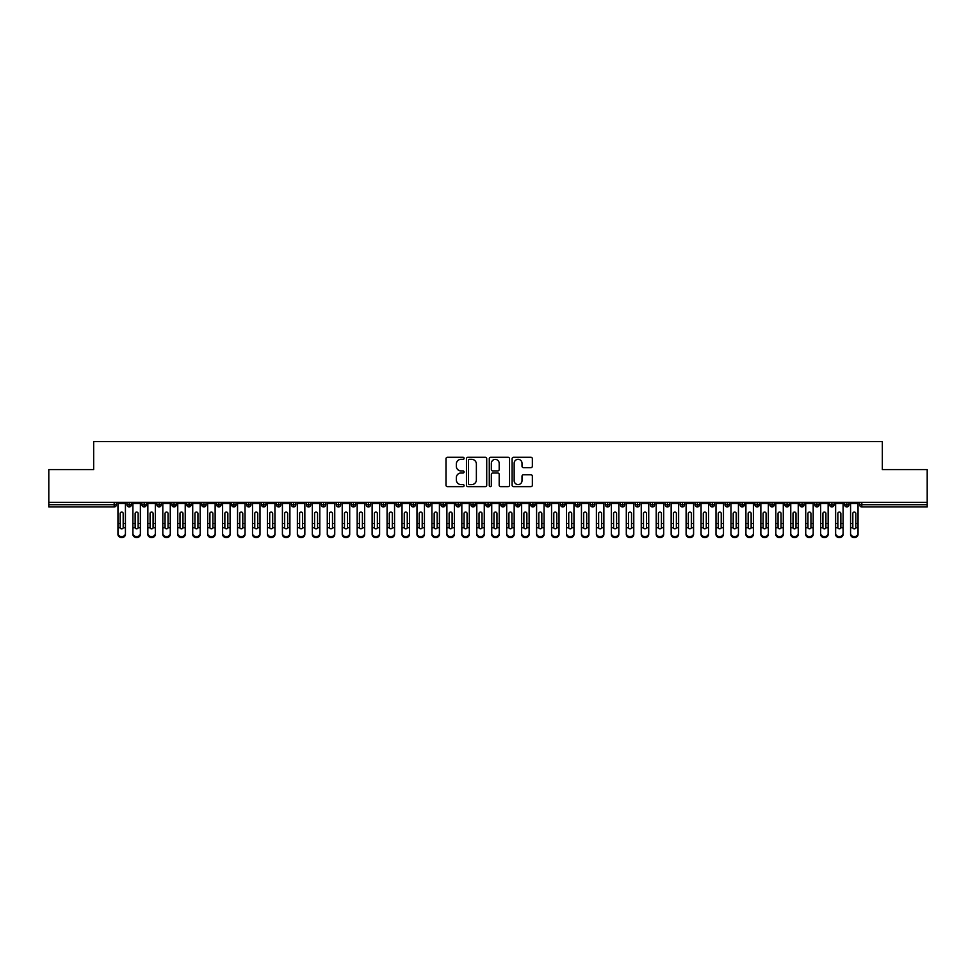 <?xml version="1.0" encoding="UTF-8"?>
<svg xmlns="http://www.w3.org/2000/svg" width="976" height="976" viewBox="0 0 976 976"><rect width="100%" height="100%" fill="white"/><g stroke="black" fill="none" stroke-linecap="round" stroke-linejoin="round"><path stroke-width="1.46" d="M464.076 458.317A1.025 1.025 0 0 0 463.051 457.293L447.459 457.293A1.464 1.464 0 0 0 445.995 458.757L445.995 485.17A1.464 1.464 0 0 0 447.459 486.646L463.051 486.646A1.025 1.025 0 0 0 464.076 485.609A1.025 1.025 0 0 0 463.051 484.584L461.038 484.584A4.697 4.697 0 0 1 456.341 479.887L456.341 477.691A4.697 4.697 0 0 1 461.038 472.994L463.051 472.994A1.025 1.025 0 0 0 464.076 471.969A1.025 1.025 0 0 0 463.051 470.932L461.038 470.932A4.697 4.697 0 0 1 456.341 466.235L456.341 464.039A4.697 4.697 0 0 1 461.038 459.342L463.051 459.342A1.025 1.025 0 0 0 464.076 458.317M530.895 467.638A1.464 1.464 0 0 0 532.359 466.162L532.359 458.757A1.464 1.464 0 0 0 530.895 457.293L513.571 457.293A1.464 1.464 0 0 0 512.107 458.757L512.107 485.17A1.464 1.464 0 0 0 513.571 486.646L530.895 486.646A1.464 1.464 0 0 0 532.359 485.17L532.359 476.215A1.464 1.464 0 0 0 530.895 474.751L523.478 474.751A1.464 1.464 0 0 0 522.014 476.215L522.014 480.656A3.928 3.928 0 0 1 518.085 484.584A3.928 3.928 0 0 1 514.157 480.656L514.157 463.271A3.928 3.928 0 0 1 518.085 459.342A3.928 3.928 0 0 1 522.014 463.271L522.014 466.162A1.464 1.464 0 0 0 523.478 467.638L530.895 467.638M48.8 502.311L927.2 502.311L927.2 469.578L882.341 469.578L882.341 441.616L93.659 441.616L93.659 469.578L48.8 469.578L48.8 504.714L114.18 504.714L114.18 502.311M486.719 458.757A1.464 1.464 0 0 0 485.243 457.293L467.931 457.293A1.464 1.464 0 0 0 466.467 458.757L466.467 485.17A1.464 1.464 0 0 0 467.931 486.646L485.243 486.646A1.464 1.464 0 0 0 486.719 485.17L486.719 458.757M490.757 457.293L508.069 457.293A1.464 1.464 0 0 1 509.533 458.757L509.533 485.17A1.464 1.464 0 0 1 508.069 486.646L500.664 486.646A1.464 1.464 0 0 1 499.187 485.17L499.187 474.458A1.464 1.464 0 0 0 497.723 472.994L492.807 472.994A1.464 1.464 0 0 0 491.343 474.458L491.343 485.609A1.025 1.025 0 0 1 490.306 486.646A1.025 1.025 0 0 1 489.281 485.609L489.281 458.757A1.464 1.464 0 0 1 490.757 457.293M116.412 504.714L114.18 504.714L114.18 506.947A2.245 2.245 0 0 0 116.412 504.714L116.412 502.311L116.412 504.714A2.245 2.245 0 0 1 114.18 506.947L48.8 506.947L48.8 504.714M927.2 502.311L927.2 506.947L861.82 506.947A2.245 2.245 0 0 1 859.588 504.714L859.588 502.311M129.198 502.311L129.198 506.947A2.245 2.245 0 0 1 126.953 504.714L126.953 502.311M131.37 502.311L131.37 504.714A2.245 2.245 0 0 1 129.198 506.947A2.245 2.245 0 0 0 131.37 504.714L126.953 504.714A2.245 2.245 0 0 0 129.198 506.947M144.155 502.311L144.155 506.947A2.245 2.245 0 0 1 141.91 504.714L141.91 502.311L141.91 504.714A2.245 2.245 0 0 0 144.155 506.947A2.245 2.245 0 0 0 146.327 504.714L146.327 502.311M159.1 502.311L159.1 506.947A2.245 2.245 0 0 1 156.868 504.714L156.868 502.311L156.868 504.714A2.245 2.245 0 0 0 159.1 506.947A2.245 2.245 0 0 0 161.272 504.714L161.272 502.311M174.057 502.311L174.057 506.947A2.245 2.245 0 0 1 171.813 504.714L171.813 502.311L171.813 504.714A2.245 2.245 0 0 0 174.057 506.947A2.245 2.245 0 0 0 176.229 504.714L176.229 502.311M189.002 502.311L189.002 506.947A2.245 2.245 0 0 1 186.77 504.714L186.77 502.311L186.77 504.714A2.245 2.245 0 0 0 189.002 506.947A2.245 2.245 0 0 0 191.174 504.714L191.174 502.311M203.96 502.311L203.96 506.947A2.245 2.245 0 0 1 201.715 504.714L201.715 502.311L201.715 504.714A2.245 2.245 0 0 0 203.96 506.947A2.245 2.245 0 0 0 206.131 504.714L206.131 502.311M218.905 502.311L218.905 506.947A2.245 2.245 0 0 1 216.672 504.714L216.672 502.311L216.672 504.714A2.245 2.245 0 0 0 218.905 506.947A2.245 2.245 0 0 0 221.076 504.714L221.076 502.311M233.862 502.311L233.862 506.947A2.245 2.245 0 0 1 231.617 504.714L231.617 502.311L231.617 504.714A2.245 2.245 0 0 0 233.862 506.947A2.245 2.245 0 0 0 236.033 504.714L236.033 502.311M248.819 502.311L248.819 506.947A2.245 2.245 0 0 1 246.574 504.714L246.574 502.311L246.574 504.714A2.245 2.245 0 0 0 248.819 506.947A2.245 2.245 0 0 0 250.978 504.714L250.978 502.311M263.764 502.311L263.764 506.947A2.245 2.245 0 0 1 261.519 504.714L261.519 502.311L261.519 504.714A2.245 2.245 0 0 0 263.764 506.947A2.245 2.245 0 0 0 265.936 504.714L265.936 502.311M278.721 502.311L278.721 506.947A2.245 2.245 0 0 1 276.476 504.714L276.476 502.311L276.476 504.714A2.245 2.245 0 0 0 278.721 506.947A2.245 2.245 0 0 0 280.881 504.714L280.881 502.311M293.666 502.311L293.666 506.947A2.245 2.245 0 0 1 291.421 504.714L291.421 502.311L291.421 504.714A2.245 2.245 0 0 0 293.666 506.947A2.245 2.245 0 0 0 295.838 504.714L295.838 502.311M308.623 502.311L308.623 506.947A2.245 2.245 0 0 1 306.379 504.714A2.245 2.245 0 0 0 308.623 506.947A2.245 2.245 0 0 1 306.379 504.714L306.379 502.311M310.783 502.311L310.783 504.714A2.245 2.245 0 0 1 308.623 506.947A2.245 2.245 0 0 0 310.783 504.714L306.379 504.714M323.568 506.947A2.245 2.245 0 0 1 321.324 504.714L321.324 502.311L321.324 504.714A2.245 2.245 0 0 0 323.568 506.947A2.245 2.245 0 0 0 325.74 504.714L325.74 502.311L325.74 504.714A2.245 2.245 0 0 1 323.568 506.947L323.568 504.714L325.74 504.714M338.526 502.311L338.526 506.947A2.245 2.245 0 0 1 336.281 504.714L336.281 502.311L336.281 504.714A2.245 2.245 0 0 0 338.526 506.947A2.245 2.245 0 0 0 340.685 504.714L340.685 502.311M353.471 502.311L353.471 506.947A2.245 2.245 0 0 1 351.226 504.714L351.226 502.311L351.226 504.714A2.245 2.245 0 0 0 353.471 506.947A2.245 2.245 0 0 0 355.642 504.714L355.642 502.311M368.428 502.311L368.428 504.714L366.183 504.714L366.183 502.311L366.183 504.714A2.245 2.245 0 0 0 368.428 506.947A2.245 2.245 0 0 0 370.599 504.714L370.599 502.311L370.599 504.714A2.245 2.245 0 0 1 368.428 506.947A2.245 2.245 0 0 1 366.183 504.714A2.245 2.245 0 0 0 368.428 506.947L368.428 504.714L370.599 504.714M383.373 502.311L383.373 506.947A2.245 2.245 0 0 1 381.14 504.714L381.14 502.311L381.14 504.714A2.245 2.245 0 0 0 383.373 506.947A2.245 2.245 0 0 0 385.544 504.714L385.544 502.311M398.33 502.311L398.33 506.947A2.245 2.245 0 0 1 396.085 504.714L396.085 502.311L396.085 504.714A2.245 2.245 0 0 0 398.33 506.947A2.245 2.245 0 0 0 400.502 504.714L400.502 502.311M413.275 502.311L413.275 506.947A2.245 2.245 0 0 1 411.042 504.714L411.042 502.311L411.042 504.714A2.245 2.245 0 0 0 413.275 506.947A2.245 2.245 0 0 0 415.447 504.714L415.447 502.311M428.232 502.311L428.232 506.947A2.245 2.245 0 0 1 425.987 504.714L425.987 502.311M430.404 502.311L430.404 504.714A2.245 2.245 0 0 1 428.232 506.947A2.245 2.245 0 0 0 430.404 504.714L425.987 504.714A2.245 2.245 0 0 0 428.232 506.947M443.177 502.311L443.177 506.947A2.245 2.245 0 0 1 440.945 504.714L440.945 502.311L440.945 504.714A2.245 2.245 0 0 0 443.177 506.947A2.245 2.245 0 0 0 445.349 504.714L445.349 502.311M458.134 502.311L458.134 506.947A2.245 2.245 0 0 1 455.89 504.714L455.89 502.311M460.306 502.311L460.306 504.714A2.245 2.245 0 0 1 458.134 506.947A2.245 2.245 0 0 0 460.306 504.714L455.89 504.714A2.245 2.245 0 0 0 458.134 506.947M473.092 502.311L473.092 506.947A2.245 2.245 0 0 1 470.847 504.714L470.847 502.311M475.251 502.311L475.251 504.714A2.245 2.245 0 0 1 473.092 506.947A2.245 2.245 0 0 0 475.251 504.714L470.847 504.714A2.245 2.245 0 0 0 473.092 506.947M488.037 502.311L488.037 506.947A2.245 2.245 0 0 1 485.792 504.714A2.245 2.245 0 0 0 488.037 506.947A2.245 2.245 0 0 1 485.792 504.714L485.792 502.311M490.208 502.311L490.208 504.714L490.208 502.311M502.994 502.311L502.994 506.947A2.245 2.245 0 0 1 500.749 504.714L500.749 502.311M505.153 502.311L505.153 504.714A2.245 2.245 0 0 1 502.994 506.947A2.245 2.245 0 0 0 505.153 504.714L500.749 504.714A2.245 2.245 0 0 0 502.994 506.947M517.939 502.311L517.939 506.947A2.245 2.245 0 0 1 515.694 504.714L515.694 502.311M520.11 502.311L520.11 504.714A2.245 2.245 0 0 1 517.939 506.947A2.245 2.245 0 0 0 520.11 504.714L515.694 504.714A2.245 2.245 0 0 0 517.939 506.947M532.896 502.311L532.896 506.947A2.245 2.245 0 0 1 530.651 504.714L530.651 502.311M535.055 502.311L535.055 504.714A2.245 2.245 0 0 1 532.896 506.947A2.245 2.245 0 0 0 535.055 504.714L530.651 504.714A2.245 2.245 0 0 0 532.896 506.947M547.841 502.311L547.841 506.947A2.245 2.245 0 0 1 545.596 504.714L545.596 502.311M550.013 502.311L550.013 504.714A2.245 2.245 0 0 1 547.841 506.947A2.245 2.245 0 0 0 550.013 504.714L545.596 504.714A2.245 2.245 0 0 0 547.841 506.947M562.798 502.311L562.798 506.947A2.245 2.245 0 0 1 560.553 504.714L560.553 502.311M564.958 502.311L564.958 504.714L564.958 502.311M577.743 502.311L577.743 506.947A2.245 2.245 0 0 1 575.498 504.714L575.498 502.311M579.915 502.311L579.915 504.714A2.245 2.245 0 0 1 577.743 506.947A2.245 2.245 0 0 0 579.915 504.714L575.498 504.714A2.245 2.245 0 0 0 577.743 506.947M592.7 502.311L592.7 506.947A2.245 2.245 0 0 1 590.456 504.714L590.456 502.311L590.456 504.714A2.245 2.245 0 0 0 592.7 506.947A2.245 2.245 0 0 0 594.86 504.714L594.86 502.311M607.645 502.311L607.645 506.947A2.245 2.245 0 0 1 605.401 504.714L605.401 502.311M609.817 502.311L609.817 504.714L609.817 502.311M622.603 502.311L622.603 506.947A2.245 2.245 0 0 1 620.358 504.714A2.245 2.245 0 0 0 622.603 506.947A2.245 2.245 0 0 1 620.358 504.714L620.358 502.311M624.774 502.311L624.774 504.714L624.774 502.311M637.548 502.311L637.548 506.947A2.245 2.245 0 0 1 635.315 504.714L635.315 502.311L635.315 504.714A2.245 2.245 0 0 0 637.548 506.947A2.245 2.245 0 0 0 639.719 504.714L639.719 502.311M652.505 502.311L652.505 506.947A2.245 2.245 0 0 1 650.26 504.714A2.245 2.245 0 0 0 652.505 506.947A2.245 2.245 0 0 1 650.26 504.714L650.26 502.311M654.676 502.311L654.676 504.714A2.245 2.245 0 0 1 652.505 506.947A2.245 2.245 0 0 0 654.676 504.714L650.26 504.714M667.45 502.311L667.45 506.947A2.245 2.245 0 0 1 665.217 504.714L665.217 502.311L665.217 504.714A2.245 2.245 0 0 0 667.45 506.947A2.245 2.245 0 0 0 669.621 504.714L669.621 502.311M682.407 502.311L682.407 506.947A2.245 2.245 0 0 1 680.162 504.714L680.162 502.311M684.579 502.311L684.579 504.714L684.579 502.311M697.364 502.311L697.364 506.947A2.245 2.245 0 0 1 695.119 504.714A2.245 2.245 0 0 0 697.364 506.947A2.245 2.245 0 0 1 695.119 504.714L695.119 502.311M699.524 502.311L699.524 504.714L699.524 502.311M712.309 502.311L712.309 506.947A2.245 2.245 0 0 1 710.064 504.714L710.064 502.311M714.481 502.311L714.481 504.714L714.481 502.311M727.266 502.311L727.266 506.947A2.245 2.245 0 0 1 725.022 504.714L725.022 502.311M729.426 502.311L729.426 504.714A2.245 2.245 0 0 1 727.266 506.947A2.245 2.245 0 0 0 729.426 504.714L725.022 504.714A2.245 2.245 0 0 0 727.266 506.947M742.211 502.311L742.211 506.947A2.245 2.245 0 0 1 739.967 504.714A2.245 2.245 0 0 0 742.211 506.947A2.245 2.245 0 0 1 739.967 504.714L739.967 502.311M744.383 502.311L744.383 504.714A2.245 2.245 0 0 1 742.211 506.947A2.245 2.245 0 0 0 744.383 504.714L739.967 504.714M757.169 502.311L757.169 506.947A2.245 2.245 0 0 1 754.924 504.714A2.245 2.245 0 0 0 757.169 506.947A2.245 2.245 0 0 1 754.924 504.714L754.924 502.311M759.328 502.311L759.328 504.714L759.328 502.311M772.114 502.311L772.114 506.947A2.245 2.245 0 0 1 769.869 504.714L769.869 502.311L769.869 504.714A2.245 2.245 0 0 0 772.114 506.947A2.245 2.245 0 0 0 774.285 504.714L774.285 502.311M787.071 502.311L787.071 506.947A2.245 2.245 0 0 1 784.826 504.714A2.245 2.245 0 0 0 787.071 506.947A2.245 2.245 0 0 1 784.826 504.714L784.826 502.311M789.23 502.311L789.23 504.714A2.245 2.245 0 0 1 787.071 506.947A2.245 2.245 0 0 0 789.23 504.714L784.826 504.714M802.016 502.311L802.016 506.947A2.245 2.245 0 0 1 799.771 504.714A2.245 2.245 0 0 0 802.016 506.947A2.245 2.245 0 0 1 799.771 504.714L799.771 502.311M804.187 502.311L804.187 504.714L804.187 502.311M816.973 502.311L816.973 506.947A2.245 2.245 0 0 1 814.728 504.714L814.728 502.311M819.132 502.311L819.132 504.714L819.132 502.311M831.918 502.311L831.918 506.947A2.245 2.245 0 0 1 829.673 504.714A2.245 2.245 0 0 0 831.918 506.947A2.245 2.245 0 0 1 829.673 504.714L829.673 502.311M834.09 502.311L834.09 504.714L834.09 502.311M846.875 502.311L846.875 506.947A2.245 2.245 0 0 1 844.63 504.714A2.245 2.245 0 0 0 846.875 506.947A2.245 2.245 0 0 1 844.63 504.714L844.63 502.311M849.047 502.311L849.047 504.714L849.047 502.311M323.568 502.311L323.568 504.714L321.324 504.714M488.037 506.947A2.245 2.245 0 0 0 490.208 504.714A2.245 2.245 0 0 1 488.037 506.947M562.798 506.947A2.245 2.245 0 0 0 564.958 504.714A2.245 2.245 0 0 1 562.798 506.947A2.245 2.245 0 0 1 560.553 504.714L564.958 504.714M607.645 506.947A2.245 2.245 0 0 0 609.817 504.714A2.245 2.245 0 0 1 607.645 506.947A2.245 2.245 0 0 1 605.401 504.714L609.817 504.714M622.603 506.947A2.245 2.245 0 0 0 624.774 504.714A2.245 2.245 0 0 1 622.603 506.947M682.407 506.947A2.245 2.245 0 0 0 684.579 504.714A2.245 2.245 0 0 1 682.407 506.947A2.245 2.245 0 0 1 680.162 504.714L684.579 504.714M697.364 506.947A2.245 2.245 0 0 0 699.524 504.714A2.245 2.245 0 0 1 697.364 506.947M712.309 506.947A2.245 2.245 0 0 0 714.481 504.714A2.245 2.245 0 0 1 712.309 506.947A2.245 2.245 0 0 1 710.064 504.714L714.481 504.714M757.169 506.947A2.245 2.245 0 0 0 759.328 504.714A2.245 2.245 0 0 1 757.169 506.947M802.016 506.947A2.245 2.245 0 0 0 804.187 504.714A2.245 2.245 0 0 1 802.016 506.947M816.973 506.947A2.245 2.245 0 0 0 819.132 504.714A2.245 2.245 0 0 1 816.973 506.947A2.245 2.245 0 0 1 814.728 504.714L819.132 504.714M831.918 506.947A2.245 2.245 0 0 0 834.09 504.714A2.245 2.245 0 0 1 831.918 506.947M861.82 506.947A2.245 2.245 0 0 1 859.588 504.714A2.245 2.245 0 0 0 861.82 506.947L861.82 504.714L927.2 504.714M846.875 506.947A2.245 2.245 0 0 0 849.047 504.714A2.245 2.245 0 0 1 846.875 506.947M469.541 459.342A1.025 1.025 0 0 0 468.517 460.367L468.517 483.559A1.025 1.025 0 0 0 469.541 484.584L471.676 484.584A4.697 4.697 0 0 0 476.373 479.887L476.373 464.039A4.697 4.697 0 0 0 471.676 459.342L469.541 459.342M499.187 463.344A3.928 3.928 0 0 0 495.259 459.415A3.928 3.928 0 0 0 491.343 463.344L491.343 469.468A1.464 1.464 0 0 0 492.807 470.932L497.723 470.932A1.464 1.464 0 0 0 499.187 469.468L499.187 463.344M123.183 523.014L123.183 513.522A1.501 1.452 -0 0 0 121.683 512.071A1.501 1.452 0 0 1 123.183 513.522L123.183 527.711A1.501 1.281 180 0 1 120.194 527.711L120.194 523.502L117.95 523.502L117.95 533.396A3.733 3.209 -0 0 0 125.428 533.396L125.428 528.711M125.428 534.384A3.733 3.209 180 0 1 117.95 534.384L117.95 533.396M120.194 523.502L120.194 513.522A1.501 1.452 0 0 1 121.683 512.071M125.428 502.311L125.428 533.396M117.95 502.311L117.95 523.502M138.141 523.014L138.141 513.522A1.501 1.452 -0 0 0 136.64 512.071A1.501 1.452 0 0 1 138.141 513.522L138.128 527.711A1.501 1.281 180 0 1 135.152 527.711L135.139 523.502L132.907 523.502L132.907 533.396A3.733 3.209 -0 0 0 140.373 533.396L140.373 528.711M153.086 523.014L153.086 513.522A1.501 1.452 -0 0 0 151.597 512.071A1.501 1.452 0 0 1 153.086 513.522L153.086 527.711A1.501 1.281 180 0 1 150.097 527.711L150.097 523.502L147.852 523.502L147.852 533.396A3.733 3.209 -0 0 0 155.33 533.396L155.33 528.711M168.043 523.014L168.043 513.522A1.501 1.452 -0 0 0 166.542 512.071A1.501 1.452 0 0 1 168.043 513.522L168.031 527.711A1.501 1.281 180 0 1 165.054 527.711L165.054 523.502L162.809 523.502L162.809 533.396A3.733 3.209 -0 0 0 170.275 533.396L170.275 528.711M182.988 523.014L182.988 513.522A1.501 1.452 -0 0 0 181.499 512.071A1.501 1.452 0 0 1 182.988 513.522L182.988 527.711A1.501 1.281 180 0 1 179.999 527.711L179.999 523.502L177.754 523.502L177.754 533.396A3.733 3.209 -0 0 0 185.233 533.396L185.233 528.711M140.373 534.384A3.733 3.209 180 0 1 132.907 534.384L132.907 533.396M135.139 523.502L135.139 513.522A1.501 1.452 0 0 1 136.64 512.071M140.373 502.311L140.373 533.396M132.907 502.311L132.907 523.502M155.33 534.384A3.733 3.209 180 0 1 147.852 534.384L147.852 533.396M150.097 523.502L150.097 513.522A1.501 1.452 0 0 1 151.597 512.071M155.33 502.311L155.33 533.396M147.852 502.311L147.852 523.502M170.275 534.384A3.733 3.209 180 0 1 162.809 534.384L162.809 533.396M165.054 523.502L165.054 513.522A1.501 1.452 0 0 1 166.542 512.071M170.275 502.311L170.275 533.396M162.809 502.311L162.809 523.502M185.233 534.384A3.733 3.209 180 0 1 177.754 534.384L177.754 533.396M179.999 523.502L179.999 513.522A1.501 1.452 0 0 1 181.499 512.071M185.233 502.311L185.233 533.396M177.754 502.311L177.754 523.502M197.945 523.014L197.945 513.522A1.501 1.452 -0 0 0 196.444 512.071A1.501 1.452 0 0 1 197.945 513.522L197.933 527.711A1.501 1.281 180 0 1 194.956 527.711L194.956 523.502L192.711 523.502L192.711 533.396A3.733 3.209 -0 0 0 200.19 533.396L200.19 528.711M200.19 534.384A3.733 3.209 180 0 1 192.711 534.384L192.711 533.396M194.956 523.502L194.956 513.522A1.501 1.452 0 0 1 196.444 512.071M200.19 502.311L200.19 533.396M192.711 502.311L192.711 523.502M212.89 523.014L212.89 513.522A1.501 1.452 -0 0 0 211.402 512.071A1.501 1.452 0 0 1 212.89 513.522L212.89 527.711A1.501 1.281 180 0 1 209.913 527.711L209.901 523.502L207.656 523.502L207.656 533.396A3.733 3.209 -0 0 0 215.135 533.396L215.135 528.711M227.847 523.014L227.847 513.522A1.501 1.452 -0 0 0 226.347 512.071A1.501 1.452 0 0 1 227.847 513.522L227.835 527.711A1.501 1.281 180 0 1 224.858 527.711L224.858 523.502L222.613 523.502L222.613 533.396A3.733 3.209 -0 0 0 230.092 533.396L230.092 528.711M242.792 523.014L242.792 513.522A1.501 1.452 -0 0 0 241.304 512.071A1.501 1.452 0 0 1 242.792 513.522L242.792 527.711A1.501 1.281 180 0 1 239.815 527.711L239.803 523.502L237.558 523.502L237.558 533.396A3.733 3.209 -0 0 0 245.037 533.396L245.037 528.711M257.749 523.014L257.749 513.522A1.501 1.452 -0 0 0 256.249 512.071A1.501 1.452 0 0 1 257.749 513.522L257.737 527.711A1.501 1.281 180 0 1 254.76 527.711L254.76 523.502L252.516 523.502L252.516 533.396A3.733 3.209 -0 0 0 259.994 533.396L259.994 528.711M215.135 534.384A3.733 3.209 180 0 1 207.656 534.384L207.656 533.396M209.901 523.502L209.901 513.522A1.501 1.452 0 0 1 211.402 512.071M215.135 502.311L215.135 533.396M207.656 502.311L207.656 523.502M230.092 534.384A3.733 3.209 180 0 1 222.613 534.384L222.613 533.396M224.858 523.502L224.858 513.522A1.501 1.452 0 0 1 226.347 512.071M230.092 502.311L230.092 533.396M222.613 502.311L222.613 523.502M245.037 534.384A3.733 3.209 180 0 1 237.558 534.384L237.558 533.396M239.803 523.502L239.803 513.522A1.501 1.452 0 0 1 241.304 512.071M245.037 502.311L245.037 533.396M237.558 502.311L237.558 523.502M259.994 534.384A3.733 3.209 180 0 1 252.516 534.384L252.516 533.396M254.76 523.502L254.76 513.522A1.501 1.452 0 0 1 256.249 512.071M259.994 502.311L259.994 533.396M252.516 502.311L252.516 523.502M272.694 523.014L272.694 513.522A1.501 1.452 -0 0 0 271.206 512.071A1.501 1.452 0 0 1 272.694 513.522L272.694 527.711A1.501 1.281 180 0 1 269.718 527.711L269.705 523.502L267.461 523.502L267.461 533.396A3.733 3.209 -0 0 0 274.939 533.396L274.939 528.711M287.652 523.014L287.652 513.522A1.501 1.452 -0 0 0 286.151 512.071A1.501 1.452 0 0 1 287.652 513.522L287.639 527.711A1.501 1.281 180 0 1 284.663 527.711L284.663 523.502L282.418 523.502L282.418 533.396A3.733 3.209 -0 0 0 289.896 533.396L289.896 528.711M302.597 523.014L302.597 513.522A1.501 1.452 -0 0 0 301.108 512.071A1.501 1.452 0 0 1 302.597 513.522L302.597 527.711A1.501 1.281 180 0 1 299.62 527.711L299.608 523.502L297.363 523.502L297.363 533.396A3.733 3.209 -0 0 0 304.841 533.396L304.841 528.711M317.554 523.014L317.554 513.522A1.501 1.452 -0 0 0 316.053 512.071A1.501 1.452 0 0 1 317.554 513.522L317.554 527.711A1.501 1.281 180 0 1 314.565 527.711L314.565 523.502L312.32 523.502L312.32 533.396A3.733 3.209 -0 0 0 319.799 533.396L319.799 528.711M332.499 523.014L332.499 513.522A1.501 1.452 -0 0 0 331.01 512.071A1.501 1.452 0 0 1 332.499 513.522L332.499 527.711A1.501 1.281 180 0 1 329.522 527.711L329.51 523.502L327.277 523.502L327.277 533.396A3.733 3.209 -0 0 0 334.744 533.396L334.744 528.711M274.939 534.384A3.733 3.209 180 0 1 267.461 534.384L267.461 533.396M269.705 523.502L269.705 513.522A1.501 1.452 0 0 1 271.206 512.071M274.939 502.311L274.939 533.396M267.461 502.311L267.461 523.502M289.896 534.384A3.733 3.209 180 0 1 282.418 534.384L282.418 533.396M284.663 523.502L284.663 513.522A1.501 1.452 0 0 1 286.151 512.071M289.896 502.311L289.896 533.396M282.418 502.311L282.418 523.502M304.841 534.384A3.733 3.209 180 0 1 297.363 534.384L297.363 533.396M299.608 523.502L299.608 513.522A1.501 1.452 0 0 1 301.108 512.071M304.841 502.311L304.841 533.396M297.363 502.311L297.363 523.502M319.799 534.384A3.733 3.209 180 0 1 312.32 534.384L312.32 533.396M314.565 523.502L314.565 513.522A1.501 1.452 0 0 1 316.053 512.071M319.799 502.311L319.799 533.396M312.32 502.311L312.32 523.502M334.744 534.384A3.733 3.209 180 0 1 327.277 534.384L327.277 533.396M329.51 523.502L329.51 513.522A1.501 1.452 0 0 1 331.01 512.071M334.744 502.311L334.744 533.396M327.277 502.311L327.277 523.502M347.456 523.014L347.456 513.522A1.501 1.452 -0 0 0 345.955 512.071A1.501 1.452 0 0 1 347.456 513.522L347.456 527.711A1.501 1.281 180 0 1 344.467 527.711L344.467 523.502L342.222 523.502L342.222 533.396A3.733 3.209 -0 0 0 349.701 533.396L349.701 528.711M349.701 534.384A3.733 3.209 180 0 1 342.222 534.384L342.222 533.396M344.467 523.502L344.467 513.522A1.501 1.452 0 0 1 345.955 512.071M349.701 502.311L349.701 533.396M342.222 502.311L342.222 523.502M362.413 523.014L362.413 513.522A1.501 1.452 -0 0 0 360.913 512.071A1.501 1.452 0 0 1 362.413 513.522L362.401 527.711A1.501 1.281 180 0 1 359.424 527.711L359.412 523.502L357.179 523.502L357.179 533.396A3.733 3.209 -0 0 0 364.646 533.396L364.646 528.711M364.646 534.384A3.733 3.209 180 0 1 357.179 534.384L357.179 533.396M359.412 523.502L359.412 513.522A1.501 1.452 0 0 1 360.913 512.071M364.646 502.311L364.646 533.396M357.179 502.311L357.179 523.502M377.358 523.014L377.358 513.522A1.501 1.452 -0 0 0 375.87 512.071A1.501 1.452 0 0 1 377.358 513.522L377.358 527.711A1.501 1.281 180 0 1 374.369 527.711L374.369 523.502L372.124 523.502L372.124 533.396A3.733 3.209 -0 0 0 379.603 533.396L379.603 528.711M379.603 534.384A3.733 3.209 180 0 1 372.124 534.384L372.124 533.396M374.369 523.502L374.369 513.522A1.501 1.452 0 0 1 375.87 512.071M379.603 502.311L379.603 533.396M372.124 502.311L372.124 523.502M392.315 523.014L392.315 513.522A1.501 1.452 -0 0 0 390.815 512.071A1.501 1.452 0 0 1 392.315 513.522L392.303 527.711A1.501 1.281 180 0 1 389.326 527.711L389.314 523.502L387.082 523.502L387.082 533.396A3.733 3.209 -0 0 0 394.548 533.396L394.548 528.711M394.548 534.384A3.733 3.209 180 0 1 387.082 534.384L387.082 533.396M389.314 523.502L389.314 513.522A1.501 1.452 0 0 1 390.815 512.071M394.548 502.311L394.548 533.396M387.082 502.311L387.082 523.502M407.26 523.014L407.26 513.522A1.501 1.452 -0 0 0 405.772 512.071A1.501 1.452 0 0 1 407.26 513.522L407.26 527.711A1.501 1.281 180 0 1 404.271 527.711L404.271 523.502L402.027 523.502L402.027 533.396A3.733 3.209 -0 0 0 409.505 533.396L409.505 528.711M409.505 534.384A3.733 3.209 180 0 1 402.027 534.384L402.027 533.396M404.271 523.502L404.271 513.522A1.501 1.452 0 0 1 405.772 512.071M409.505 502.311L409.505 533.396M402.027 502.311L402.027 523.502M422.218 523.014L422.218 513.522A1.501 1.452 -0 0 0 420.717 512.071A1.501 1.452 0 0 1 422.218 513.522L422.205 527.711A1.501 1.281 180 0 1 419.229 527.711L419.229 523.502L416.984 523.502L416.984 533.396A3.733 3.209 -0 0 0 424.45 533.396L424.45 528.711M424.45 534.384A3.733 3.209 180 0 1 416.984 534.384L416.984 533.396M419.229 523.502L419.229 513.522A1.501 1.452 0 0 1 420.717 512.071M424.45 502.311L424.45 533.396M416.984 502.311L416.984 523.502M437.163 523.014L437.163 513.522A1.501 1.452 -0 0 0 435.674 512.071A1.501 1.452 0 0 1 437.163 513.522L437.163 527.711A1.501 1.281 180 0 1 434.186 527.711L434.174 523.502L431.929 523.502L431.929 533.396A3.733 3.209 -0 0 0 439.407 533.396L439.407 528.711M439.407 534.384A3.733 3.209 180 0 1 431.929 534.384L431.929 533.396M434.174 523.502L434.174 513.522A1.501 1.452 0 0 1 435.674 512.071M439.407 502.311L439.407 533.396M431.929 502.311L431.929 523.502M452.12 523.014L452.12 513.522A1.501 1.452 -0 0 0 450.619 512.071A1.501 1.452 0 0 1 452.12 513.522L452.108 527.711A1.501 1.281 180 0 1 449.131 527.711L449.131 523.502L446.886 523.502L446.886 533.396A3.733 3.209 -0 0 0 454.365 533.396L454.365 528.711M454.365 534.384A3.733 3.209 180 0 1 446.886 534.384L446.886 533.396M449.131 523.502L449.131 513.522A1.501 1.452 0 0 1 450.619 512.071M454.365 502.311L454.365 533.396M446.886 502.311L446.886 523.502M467.065 523.014L467.065 513.522A1.501 1.452 -0 0 0 465.576 512.071A1.501 1.452 0 0 1 467.065 513.522L467.065 527.711A1.501 1.281 180 0 1 464.088 527.711L464.076 523.502L461.831 523.502L461.831 533.396A3.733 3.209 -0 0 0 469.31 533.396L469.31 528.711M469.31 534.384A3.733 3.209 180 0 1 461.831 534.384L461.831 533.396M464.076 523.502L464.076 513.522A1.501 1.452 0 0 1 465.576 512.071M469.31 502.311L469.31 533.396M461.831 502.311L461.831 523.502M482.022 523.014L482.022 513.522A1.501 1.452 -0 0 0 480.521 512.071A1.501 1.452 0 0 1 482.022 513.522L482.01 527.711A1.501 1.281 180 0 1 479.033 527.711L479.033 523.502L476.788 523.502L476.788 533.396A3.733 3.209 -0 0 0 484.267 533.396L484.267 528.711M484.267 534.384A3.733 3.209 180 0 1 476.788 534.384L476.788 533.396M479.033 523.502L479.033 513.522A1.501 1.452 0 0 1 480.521 512.071M484.267 502.311L484.267 533.396M476.788 502.311L476.788 523.502M496.967 523.014L496.967 513.522A1.501 1.452 -0 0 0 495.479 512.071A1.501 1.452 0 0 1 496.967 513.522L496.967 527.711A1.501 1.281 180 0 1 493.99 527.711L493.978 523.502L491.733 523.502L491.733 533.396A3.733 3.209 -0 0 0 499.212 533.396L499.212 528.711M499.212 534.384A3.733 3.209 180 0 1 491.733 534.384L491.733 533.396M493.978 523.502L493.978 513.522A1.501 1.452 0 0 1 495.479 512.071M499.212 502.311L499.212 533.396M491.733 502.311L491.733 523.502M511.924 523.014L511.924 513.522A1.501 1.452 -0 0 0 510.424 512.071A1.501 1.452 0 0 1 511.924 513.522L511.912 527.711A1.501 1.281 180 0 1 508.935 527.711L508.935 523.502L506.69 523.502L506.69 533.396A3.733 3.209 -0 0 0 514.169 533.396L514.169 528.711M514.169 534.384A3.733 3.209 180 0 1 506.69 534.384L506.69 533.396M508.935 523.502L508.935 513.522A1.501 1.452 0 0 1 510.424 512.071M514.169 502.311L514.169 533.396M506.69 502.311L506.69 523.502M526.869 523.014L526.869 513.522A1.501 1.452 -0 0 0 525.381 512.071A1.501 1.452 0 0 1 526.869 513.522L526.869 527.711A1.501 1.281 180 0 1 523.892 527.711L523.88 523.502L521.635 523.502L521.635 533.396A3.733 3.209 -0 0 0 529.114 533.396L529.114 528.711M529.114 534.384A3.733 3.209 180 0 1 521.635 534.384L521.635 533.396M523.88 523.502L523.88 513.522A1.501 1.452 0 0 1 525.381 512.071M529.114 502.311L529.114 533.396M521.635 502.311L521.635 523.502M541.826 523.014L541.826 513.522A1.501 1.452 -0 0 0 540.326 512.071A1.501 1.452 0 0 1 541.826 513.522L541.814 527.711A1.501 1.281 180 0 1 538.837 527.711L538.837 523.502L536.593 523.502L536.593 533.396A3.733 3.209 -0 0 0 544.071 533.396L544.071 528.711M544.071 534.384A3.733 3.209 180 0 1 536.593 534.384L536.593 533.396M538.837 523.502L538.837 513.522A1.501 1.452 0 0 1 540.326 512.071M544.071 502.311L544.071 533.396M536.593 502.311L536.593 523.502M556.771 523.014L556.771 513.522A1.501 1.452 -0 0 0 555.283 512.071A1.501 1.452 0 0 1 556.771 513.522L556.771 527.711A1.501 1.281 180 0 1 553.795 527.711L553.782 523.502L551.55 523.502L551.55 533.396A3.733 3.209 -0 0 0 559.016 533.396L559.016 528.711M559.016 534.384A3.733 3.209 180 0 1 551.55 534.384L551.55 533.396M553.782 523.502L553.782 513.522A1.501 1.452 0 0 1 555.283 512.071M559.016 502.311L559.016 533.396M551.55 502.311L551.55 523.502M571.729 523.014L571.729 513.522A1.501 1.452 -0 0 0 570.228 512.071A1.501 1.452 0 0 1 571.729 513.522L571.729 527.711A1.501 1.281 180 0 1 568.74 527.711L568.74 523.502L566.495 523.502L566.495 533.396A3.733 3.209 -0 0 0 573.973 533.396L573.973 528.711M573.973 534.384A3.733 3.209 180 0 1 566.495 534.384L566.495 533.396M568.74 523.502L568.74 513.522A1.501 1.452 0 0 1 570.228 512.071M573.973 502.311L573.973 533.396M566.495 502.311L566.495 523.502M586.686 523.014L586.686 513.522A1.501 1.452 -0 0 0 585.185 512.071A1.501 1.452 0 0 1 586.686 513.522L586.674 527.711A1.501 1.281 180 0 1 583.697 527.711L583.685 523.502L581.452 523.502L581.452 533.396A3.733 3.209 -0 0 0 588.918 533.396L588.918 528.711M588.918 534.384A3.733 3.209 180 0 1 581.452 534.384L581.452 533.396M583.685 523.502L583.685 513.522A1.501 1.452 0 0 1 585.185 512.071M588.918 502.311L588.918 533.396M581.452 502.311L581.452 523.502M601.631 523.014L601.631 513.522A1.501 1.452 -0 0 0 600.13 512.071A1.501 1.452 0 0 1 601.631 513.522L601.631 527.711A1.501 1.281 180 0 1 598.642 527.711L598.642 523.502L596.397 523.502L596.397 533.396A3.733 3.209 -0 0 0 603.876 533.396L603.876 528.711M603.876 534.384A3.733 3.209 180 0 1 596.397 534.384L596.397 533.396M598.642 523.502L598.642 513.522A1.501 1.452 0 0 1 600.13 512.071M603.876 502.311L603.876 533.396M596.397 502.311L596.397 523.502M616.588 523.014L616.588 513.522A1.501 1.452 -0 0 0 615.087 512.071A1.501 1.452 0 0 1 616.588 513.522L616.576 527.711A1.501 1.281 180 0 1 613.599 527.711L613.587 523.502L611.354 523.502L611.354 533.396A3.733 3.209 -0 0 0 618.821 533.396L618.821 528.711M618.821 534.384A3.733 3.209 180 0 1 611.354 534.384L611.354 533.396M613.587 523.502L613.587 513.522A1.501 1.452 0 0 1 615.087 512.071M618.821 502.311L618.821 533.396M611.354 502.311L611.354 523.502M631.533 523.014L631.533 513.522A1.501 1.452 -0 0 0 630.045 512.071A1.501 1.452 0 0 1 631.533 513.522L631.533 527.711A1.501 1.281 180 0 1 628.544 527.711L628.544 523.502L626.299 523.502L626.299 533.396A3.733 3.209 -0 0 0 633.778 533.396L633.778 528.711M633.778 534.384A3.733 3.209 180 0 1 626.299 534.384L626.299 533.396M628.544 523.502L628.544 513.522A1.501 1.452 0 0 1 630.045 512.071M633.778 502.311L633.778 533.396M626.299 502.311L626.299 523.502M646.49 523.014L646.49 513.522A1.501 1.452 -0 0 0 644.99 512.071A1.501 1.452 0 0 1 646.49 513.522L646.478 527.711A1.501 1.281 180 0 1 643.501 527.711L643.501 523.502L641.256 523.502L641.256 533.396A3.733 3.209 -0 0 0 648.723 533.396L648.723 528.711M648.723 534.384A3.733 3.209 180 0 1 641.256 534.384L641.256 533.396M643.501 523.502L643.501 513.522A1.501 1.452 0 0 1 644.99 512.071M648.723 502.311L648.723 533.396M641.256 502.311L641.256 523.502M661.435 523.014L661.435 513.522A1.501 1.452 -0 0 0 659.947 512.071A1.501 1.452 0 0 1 661.435 513.522L661.435 527.711A1.501 1.281 180 0 1 658.446 527.711L658.446 523.502L656.201 523.502L656.201 533.396A3.733 3.209 -0 0 0 663.68 533.396L663.68 528.711M663.68 534.384A3.733 3.209 180 0 1 656.201 534.384L656.201 533.396M658.446 523.502L658.446 513.522A1.501 1.452 0 0 1 659.947 512.071M663.68 502.311L663.68 533.396M656.201 502.311L656.201 523.502M676.392 523.014L676.392 513.522A1.501 1.452 -0 0 0 674.892 512.071A1.501 1.452 0 0 1 676.392 513.522L676.38 527.711A1.501 1.281 180 0 1 673.403 527.711L673.403 523.502L671.159 523.502L671.159 533.396A3.733 3.209 -0 0 0 678.637 533.396L678.637 528.711M678.637 534.384A3.733 3.209 180 0 1 671.159 534.384L671.159 533.396M673.403 523.502L673.403 513.522A1.501 1.452 0 0 1 674.892 512.071M678.637 502.311L678.637 533.396M671.159 502.311L671.159 523.502M691.337 523.014L691.337 513.522A1.501 1.452 -0 0 0 689.849 512.071A1.501 1.452 0 0 1 691.337 513.522L691.337 527.711A1.501 1.281 180 0 1 688.361 527.711L688.348 523.502L686.104 523.502L686.104 533.396A3.733 3.209 -0 0 0 693.582 533.396L693.582 528.711M693.582 534.384A3.733 3.209 180 0 1 686.104 534.384L686.104 533.396M688.348 523.502L688.348 513.522A1.501 1.452 0 0 1 689.849 512.071M693.582 502.311L693.582 533.396M686.104 502.311L686.104 523.502M706.295 523.014L706.295 513.522A1.501 1.452 -0 0 0 704.794 512.071A1.501 1.452 0 0 1 706.295 513.522L706.282 527.711A1.501 1.281 180 0 1 703.306 527.711L703.306 523.502L701.061 523.502L701.061 533.396A3.733 3.209 -0 0 0 708.539 533.396L708.539 528.711M708.539 534.384A3.733 3.209 180 0 1 701.061 534.384L701.061 533.396M703.306 523.502L703.306 513.522A1.501 1.452 0 0 1 704.794 512.071M708.539 502.311L708.539 533.396M701.061 502.311L701.061 523.502M721.24 523.014L721.24 513.522A1.501 1.452 -0 0 0 719.751 512.071A1.501 1.452 0 0 1 721.24 513.522L721.24 527.711A1.501 1.281 180 0 1 718.263 527.711L718.251 523.502L716.006 523.502L716.006 533.396A3.733 3.209 -0 0 0 723.484 533.396L723.484 528.711M723.484 534.384A3.733 3.209 180 0 1 716.006 534.384L716.006 533.396M718.251 523.502L718.251 513.522A1.501 1.452 0 0 1 719.751 512.071M723.484 502.311L723.484 533.396M716.006 502.311L716.006 523.502M736.197 523.014L736.197 513.522A1.501 1.452 -0 0 0 734.696 512.071A1.501 1.452 0 0 1 736.197 513.522L736.185 527.711A1.501 1.281 180 0 1 733.208 527.711L733.208 523.502L730.963 523.502L730.963 533.396A3.733 3.209 -0 0 0 738.442 533.396L738.442 528.711M738.442 534.384A3.733 3.209 180 0 1 730.963 534.384L730.963 533.396M733.208 523.502L733.208 513.522A1.501 1.452 0 0 1 734.696 512.071M738.442 502.311L738.442 533.396M730.963 502.311L730.963 523.502M751.142 523.014L751.142 513.522A1.501 1.452 -0 0 0 749.653 512.071A1.501 1.452 0 0 1 751.142 513.522L751.142 527.711A1.501 1.281 180 0 1 748.165 527.711L748.153 523.502L745.908 523.502L745.908 533.396A3.733 3.209 -0 0 0 753.387 533.396L753.387 528.711M753.387 534.384A3.733 3.209 180 0 1 745.908 534.384L745.908 533.396M748.153 523.502L748.153 513.522A1.501 1.452 0 0 1 749.653 512.071M753.387 502.311L753.387 533.396M745.908 502.311L745.908 523.502M766.099 523.014L766.099 513.522A1.501 1.452 -0 0 0 764.598 512.071A1.501 1.452 0 0 1 766.099 513.522L766.087 527.711A1.501 1.281 180 0 1 763.11 527.711L763.11 523.502L760.865 523.502L760.865 533.396A3.733 3.209 -0 0 0 768.344 533.396L768.344 528.711M768.344 534.384A3.733 3.209 180 0 1 760.865 534.384L760.865 533.396M763.11 523.502L763.11 513.522A1.501 1.452 0 0 1 764.598 512.071M768.344 502.311L768.344 533.396M760.865 502.311L760.865 523.502M781.044 523.014L781.044 513.522A1.501 1.452 -0 0 0 779.556 512.071A1.501 1.452 0 0 1 781.044 513.522L781.044 527.711A1.501 1.281 180 0 1 778.067 527.711L778.055 523.502L775.81 523.502L775.81 533.396A3.733 3.209 -0 0 0 783.289 533.396L783.289 528.711M783.289 534.384A3.733 3.209 180 0 1 775.81 534.384L775.81 533.396M778.055 523.502L778.055 513.522A1.501 1.452 0 0 1 779.556 512.071M783.289 502.311L783.289 533.396M775.81 502.311L775.81 523.502M796.001 523.014L796.001 513.522A1.501 1.452 -0 0 0 794.501 512.071A1.501 1.452 0 0 1 796.001 513.522L796.001 527.711A1.501 1.281 180 0 1 793.012 527.711L793.012 523.502L790.767 523.502L790.767 533.396A3.733 3.209 -0 0 0 798.246 533.396L798.246 528.711M798.246 534.384A3.733 3.209 180 0 1 790.767 534.384L790.767 533.396M793.012 523.502L793.012 513.522A1.501 1.452 0 0 1 794.501 512.071M798.246 502.311L798.246 533.396M790.767 502.311L790.767 523.502M810.946 523.014L810.946 513.522A1.501 1.452 -0 0 0 809.458 512.071A1.501 1.452 0 0 1 810.946 513.522L810.946 527.711A1.501 1.281 180 0 1 807.969 527.711L807.957 523.502L805.725 523.502L805.725 533.396A3.733 3.209 -0 0 0 813.191 533.396L813.191 528.711M813.191 534.384A3.733 3.209 180 0 1 805.725 534.384L805.725 533.396M807.957 523.502L807.957 513.522A1.501 1.452 0 0 1 809.458 512.071M813.191 502.311L813.191 533.396M805.725 502.311L805.725 523.502M825.903 523.014L825.903 513.522A1.501 1.452 -0 0 0 824.403 512.071A1.501 1.452 0 0 1 825.903 513.522L825.903 527.711A1.501 1.281 180 0 1 822.914 527.711L822.914 523.502L820.67 523.502L820.67 533.396A3.733 3.209 -0 0 0 828.148 533.396L828.148 528.711M828.148 534.384A3.733 3.209 180 0 1 820.67 534.384L820.67 533.396M822.914 523.502L822.914 513.522A1.501 1.452 0 0 1 824.403 512.071M828.148 502.311L828.148 533.396M820.67 502.311L820.67 523.502M840.861 523.014L840.861 513.522A1.501 1.452 -0 0 0 839.36 512.071A1.501 1.452 0 0 1 840.861 513.522L840.848 527.711A1.501 1.281 180 0 1 837.872 527.711L837.859 523.502L835.627 523.502L835.627 533.396A3.733 3.209 -0 0 0 843.093 533.396L843.093 528.711M843.093 534.384A3.733 3.209 180 0 1 835.627 534.384L835.627 533.396M837.859 523.502L837.859 513.522A1.501 1.452 0 0 1 839.36 512.071M843.093 502.311L843.093 533.396M835.627 502.311L835.627 523.502M855.806 523.014L855.806 513.522A1.501 1.452 -0 0 0 854.317 512.071A1.501 1.452 0 0 1 855.806 513.522L855.806 527.711A1.501 1.281 180 0 1 852.817 527.711L852.817 523.502L850.572 523.502L850.572 533.396A3.733 3.209 -0 0 0 858.05 533.396L858.05 528.711M858.05 534.384A3.733 3.209 180 0 1 850.572 534.384L850.572 533.396M852.817 523.502L852.817 513.522A1.501 1.452 0 0 1 854.317 512.071M858.05 502.311L858.05 533.396M850.572 502.311L850.572 523.502M861.82 502.311L861.82 504.714L859.588 504.714M141.91 504.714A2.245 2.245 0 0 0 144.155 506.947A2.245 2.245 0 0 0 146.327 504.714L141.91 504.714M156.868 504.714A2.245 2.245 0 0 0 159.1 506.947A2.245 2.245 0 0 0 161.272 504.714L156.868 504.714M171.813 504.714A2.245 2.245 0 0 0 174.057 506.947A2.245 2.245 0 0 0 176.229 504.714L171.813 504.714M186.77 504.714A2.245 2.245 0 0 0 189.002 506.947A2.245 2.245 0 0 0 191.174 504.714L186.77 504.714M201.715 504.714L206.131 504.714A2.245 2.245 0 0 1 203.96 506.947M216.672 504.714A2.245 2.245 0 0 0 218.905 506.947A2.245 2.245 0 0 0 221.076 504.714L216.672 504.714M231.617 504.714L236.033 504.714A2.245 2.245 0 0 1 233.862 506.947M246.574 504.714A2.245 2.245 0 0 0 248.819 506.947A2.245 2.245 0 0 0 250.978 504.714L246.574 504.714M261.519 504.714A2.245 2.245 0 0 0 263.764 506.947A2.245 2.245 0 0 0 265.936 504.714L261.519 504.714M276.476 504.714A2.245 2.245 0 0 0 278.721 506.947A2.245 2.245 0 0 0 280.881 504.714L276.476 504.714M291.421 504.714A2.245 2.245 0 0 0 293.666 506.947A2.245 2.245 0 0 0 295.838 504.714L291.421 504.714M336.281 504.714L340.685 504.714A2.245 2.245 0 0 1 338.526 506.947M351.226 504.714A2.245 2.245 0 0 0 353.471 506.947A2.245 2.245 0 0 0 355.642 504.714L351.226 504.714M381.14 504.714L385.544 504.714A2.245 2.245 0 0 1 383.373 506.947M396.085 504.714A2.245 2.245 0 0 0 398.33 506.947A2.245 2.245 0 0 0 400.502 504.714L396.085 504.714M411.042 504.714L415.447 504.714A2.245 2.245 0 0 1 413.275 506.947M440.945 504.714L445.349 504.714A2.245 2.245 0 0 1 443.177 506.947M485.792 504.714L490.208 504.714M590.456 504.714L594.86 504.714A2.245 2.245 0 0 1 592.7 506.947M620.358 504.714L624.774 504.714M635.315 504.714A2.245 2.245 0 0 0 637.548 506.947A2.245 2.245 0 0 0 639.719 504.714L635.315 504.714M665.217 504.714L669.621 504.714A2.245 2.245 0 0 1 667.45 506.947M695.119 504.714L699.524 504.714M754.924 504.714L759.328 504.714M769.869 504.714A2.245 2.245 0 0 0 772.114 506.947A2.245 2.245 0 0 0 774.285 504.714L769.869 504.714M799.771 504.714L804.187 504.714M829.673 504.714L834.09 504.714M844.63 504.714L849.047 504.714M125.428 523.502L123.183 523.502M125.428 503.445L117.95 503.445M120.194 527.711L117.95 527.711M125.428 527.711L123.183 527.711M140.373 523.502L138.141 523.502M140.373 503.445L132.907 503.445M135.152 527.711L132.907 527.711M140.373 527.711L138.128 527.711M155.33 523.502L153.086 523.502M155.33 503.445L147.852 503.445M150.097 527.711L147.852 527.711M155.33 527.711L153.086 527.711M170.275 523.502L168.043 523.502M170.275 503.445L162.809 503.445M165.054 527.711L162.809 527.711M170.275 527.711L168.031 527.711M185.233 523.502L182.988 523.502M185.233 503.445L177.754 503.445M179.999 527.711L177.754 527.711M185.233 527.711L182.988 527.711M200.19 523.502L197.945 523.502M200.19 503.445L192.711 503.445M194.956 527.711L192.711 527.711M200.19 527.711L197.933 527.711M215.135 523.502L212.89 523.502M215.135 503.445L207.656 503.445M209.913 527.711L207.656 527.711M215.135 527.711L212.89 527.711M230.092 523.502L227.847 523.502M230.092 503.445L222.613 503.445M224.858 527.711L222.613 527.711M230.092 527.711L227.835 527.711M245.037 523.502L242.792 523.502M245.037 503.445L237.558 503.445M239.815 527.711L237.558 527.711M245.037 527.711L242.792 527.711M259.994 523.502L257.749 523.502M259.994 503.445L252.516 503.445M254.76 527.711L252.516 527.711M259.994 527.711L257.737 527.711M274.939 523.502L272.694 523.502M274.939 503.445L267.461 503.445M269.718 527.711L267.461 527.711M274.939 527.711L272.694 527.711M289.896 523.502L287.652 523.502M289.896 503.445L282.418 503.445M284.663 527.711L282.418 527.711M289.896 527.711L287.639 527.711M304.841 523.502L302.597 523.502M304.841 503.445L297.363 503.445M299.62 527.711L297.363 527.711M304.841 527.711L302.597 527.711M319.799 523.502L317.554 523.502M319.799 503.445L312.32 503.445M314.565 527.711L312.32 527.711M319.799 527.711L317.554 527.711M334.744 523.502L332.499 523.502M334.744 503.445L327.277 503.445M329.522 527.711L327.277 527.711M334.744 527.711L332.499 527.711M349.701 523.502L347.456 523.502M349.701 503.445L342.222 503.445M344.467 527.711L342.222 527.711M349.701 527.711L347.456 527.711M364.646 523.502L362.413 523.502M364.646 503.445L357.179 503.445M359.424 527.711L357.179 527.711M364.646 527.711L362.401 527.711M379.603 523.502L377.358 523.502M379.603 503.445L372.124 503.445M374.369 527.711L372.124 527.711M379.603 527.711L377.358 527.711M394.548 523.502L392.315 523.502M394.548 503.445L387.082 503.445M389.326 527.711L387.082 527.711M394.548 527.711L392.303 527.711M409.505 523.502L407.26 523.502M409.505 503.445L402.027 503.445M404.271 527.711L402.027 527.711M409.505 527.711L407.26 527.711M424.45 523.502L422.218 523.502M424.45 503.445L416.984 503.445M419.229 527.711L416.984 527.711M424.45 527.711L422.205 527.711M439.407 523.502L437.163 523.502M439.407 503.445L431.929 503.445M434.186 527.711L431.929 527.711M439.407 527.711L437.163 527.711M454.365 523.502L452.12 523.502M454.365 503.445L446.886 503.445M449.131 527.711L446.886 527.711M454.365 527.711L452.108 527.711M469.31 523.502L467.065 523.502M469.31 503.445L461.831 503.445M464.088 527.711L461.831 527.711M469.31 527.711L467.065 527.711M484.267 523.502L482.022 523.502M484.267 503.445L476.788 503.445M479.033 527.711L476.788 527.711M484.267 527.711L482.01 527.711M499.212 523.502L496.967 523.502M499.212 503.445L491.733 503.445M493.99 527.711L491.733 527.711M499.212 527.711L496.967 527.711M514.169 523.502L511.924 523.502M514.169 503.445L506.69 503.445M508.935 527.711L506.69 527.711M514.169 527.711L511.912 527.711M529.114 523.502L526.869 523.502M529.114 503.445L521.635 503.445M523.892 527.711L521.635 527.711M529.114 527.711L526.869 527.711M544.071 523.502L541.826 523.502M544.071 503.445L536.593 503.445M538.837 527.711L536.593 527.711M544.071 527.711L541.814 527.711M559.016 523.502L556.771 523.502M559.016 503.445L551.55 503.445M553.795 527.711L551.55 527.711M559.016 527.711L556.771 527.711M573.973 523.502L571.729 523.502M573.973 503.445L566.495 503.445M568.74 527.711L566.495 527.711M573.973 527.711L571.729 527.711M588.918 523.502L586.686 523.502M588.918 503.445L581.452 503.445M583.697 527.711L581.452 527.711M588.918 527.711L586.674 527.711M603.876 523.502L601.631 523.502M603.876 503.445L596.397 503.445M598.642 527.711L596.397 527.711M603.876 527.711L601.631 527.711M618.821 523.502L616.588 523.502M618.821 503.445L611.354 503.445M613.599 527.711L611.354 527.711M618.821 527.711L616.576 527.711M633.778 523.502L631.533 523.502M633.778 503.445L626.299 503.445M628.544 527.711L626.299 527.711M633.778 527.711L631.533 527.711M648.723 523.502L646.49 523.502M648.723 503.445L641.256 503.445M643.501 527.711L641.256 527.711M648.723 527.711L646.478 527.711M663.68 523.502L661.435 523.502M663.68 503.445L656.201 503.445M658.446 527.711L656.201 527.711M663.68 527.711L661.435 527.711M678.637 523.502L676.392 523.502M678.637 503.445L671.159 503.445M673.403 527.711L671.159 527.711M678.637 527.711L676.38 527.711M693.582 523.502L691.337 523.502M693.582 503.445L686.104 503.445M688.361 527.711L686.104 527.711M693.582 527.711L691.337 527.711M708.539 523.502L706.295 523.502M708.539 503.445L701.061 503.445M703.306 527.711L701.061 527.711M708.539 527.711L706.282 527.711M723.484 523.502L721.24 523.502M723.484 503.445L716.006 503.445M718.263 527.711L716.006 527.711M723.484 527.711L721.24 527.711M738.442 523.502L736.197 523.502M738.442 503.445L730.963 503.445M733.208 527.711L730.963 527.711M738.442 527.711L736.185 527.711M753.387 523.502L751.142 523.502M753.387 503.445L745.908 503.445M748.165 527.711L745.908 527.711M753.387 527.711L751.142 527.711M768.344 523.502L766.099 523.502M768.344 503.445L760.865 503.445M763.11 527.711L760.865 527.711M768.344 527.711L766.087 527.711M783.289 523.502L781.044 523.502M783.289 503.445L775.81 503.445M778.067 527.711L775.81 527.711M783.289 527.711L781.044 527.711M798.246 523.502L796.001 523.502M798.246 503.445L790.767 503.445M793.012 527.711L790.767 527.711M798.246 527.711L796.001 527.711M813.191 523.502L810.946 523.502M813.191 503.445L805.725 503.445M807.969 527.711L805.725 527.711M813.191 527.711L810.946 527.711M828.148 523.502L825.903 523.502M828.148 503.445L820.67 503.445M822.914 527.711L820.67 527.711M828.148 527.711L825.903 527.711M843.093 523.502L840.861 523.502M843.093 503.445L835.627 503.445M837.872 527.711L835.627 527.711M843.093 527.711L840.848 527.711M858.05 523.502L855.806 523.502M858.05 503.445L850.572 503.445M852.817 527.711L850.572 527.711M858.05 527.711L855.806 527.711"/></g></svg>
